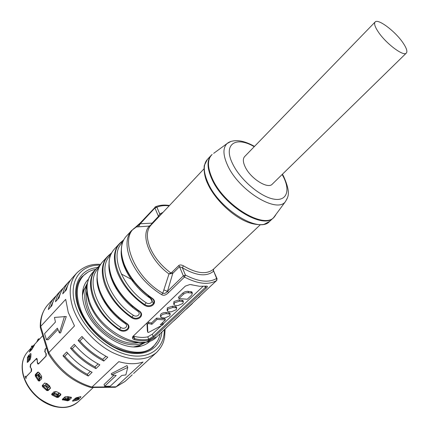 <?xml version="1.0" encoding="UTF-8"?>
<svg xmlns="http://www.w3.org/2000/svg" width="429" height="429" viewBox="0 0 429 429"><rect width="100%" height="100%" fill="white"/><g stroke="black" fill="none" stroke-linecap="round" stroke-linejoin="round"><path stroke-width="0.64" d="M73.917 399.849L73.466 399.941M77.853 398.16L78.99 397.082M60.752 394.026L57.792 396.911L51.812 393.945M39.457 380.963L35.634 375.037L38.476 372.115M68.27 399.528L67.954 399.828L62.596 399.067M69.149 398.686L70.828 397.072M50.59 387.752L47.887 390.438L42.348 385.446L44.788 382.99M46.541 347.871L45.388 349.083L45.066 351.93L46.268 353.721L46.203 355.995L38.594 363.894L37.913 364.012L37.382 362.972L37.162 360.183L36.47 358.789L30.749 364.414L30.421 367.224L31.574 369.01L31.505 371.246L26.212 376.742L26.013 378.598L25.091 376.142L25.708 376.807L26.169 376.624L31.296 371.466M60.741 394.036L60.623 395.141L60.907 394.423L59.904 393.366L56.757 391.774L53.995 391.8L51.609 394.256L52.075 395.034L56.96 397.485L58.36 397.345L51.775 393.983M60.623 395.141L58.36 397.345L57.792 396.911M38.294 380.716L38.953 380.319L35.28 374.624L35.248 376.013L38.294 380.716L39.275 381.108L41.64 378.748L41.463 376.067L39.489 373.026L38.084 372.066L37.489 372.356L38.422 372.099M35.634 375.037L35.28 374.624L37.489 372.356M67.423 396.525L64.613 397.12L62.221 399.689L67.573 400.799L68.946 400.359L71.219 398.182L71.445 397.404L67.423 396.525M50.542 387.977L50.284 388.401L49.737 386.084L46.992 383.606L44.595 383.113M50.284 388.401L48.043 390.631L46.729 390.519L47.126 389.859L47.887 390.438M47.126 389.859L42.283 385.435L42.476 386.685L46.729 390.519M42.348 385.446L44.514 383.188M80.32 396.739L80.636 397.281L80.915 396.68L80.255 396.755L76.169 397.79L72.624 400.74L72.506 401.094L72.898 401.147L77.129 400.177L78.185 399.581M80.636 397.281L79.022 398.809M30.577 364.629L30.116 366.892L31.231 368.683L31.129 371.482M30.389 364.645L36.669 358.365L37.21 359.481L37.387 362.269L38.267 363.653L39.06 363.406M45.211 349.313L44.745 351.603L45.908 353.394L45.978 356.226M45.018 349.324L46.509 347.763M28.309 357.824L27.451 357.443L27.3 362.414L29.832 360.028L30.791 357.303L30.979 354.375L30.899 353.625L30.223 353.866L30.995 354.215M27.451 357.443L28.453 355.748M29.633 359.073L29.494 355.727L28.48 355.679L30.223 353.866M30.824 348.933L29.311 352.048L31.735 349.63L34.545 344.905M33.076 346.16L34.379 344.771M38.894 363.422L45.806 356.242M28.175 361.776L28.319 359.218M30.92 354.896L29.563 356.333M102.783 359.325C94.251 354.745 86.62 348.611 79.901 340.91L78.121 340.385C85.564 349.195 94.128 356.086 103.807 361.046L102.783 359.325L105.952 356.263M78.121 340.385L81.993 336.449C89.479 345.297 98.069 352.22 107.776 357.218L103.807 361.046M100.52 264.398C91.581 263.615 83.693 266.457 76.855 272.941C69.632 281.231 68.291 292.766 72.833 307.55C78.652 325.037 94.385 343.077 111.985 352.273C130.958 361.272 145.849 361.315 156.649 352.402L133.58 373.493M87.291 374.308C78.845 369.873 71.327 363.862 64.741 356.284L62.983 355.791C70.27 364.468 78.705 371.208 88.283 376.013L87.291 374.308L90.31 371.391M62.983 355.791L66.715 351.989C74.04 360.698 82.507 367.476 92.112 372.318L88.283 376.013M94.97 366.881C86.476 362.376 78.904 356.306 72.254 348.664L70.485 348.155C77.847 356.901 86.347 363.712 95.973 368.597L94.97 366.881L98.059 363.894M70.485 348.155L74.287 344.289C81.692 353.067 90.219 359.915 99.871 364.838L95.973 368.597M139.977 367.712L141.302 366.404M147.844 360.489L149.153 359.186M90.653 387.5L91.972 387.071L118.812 361.652C127.976 364.264 136.047 364.382 143.029 362.006L116.103 386.824L91.972 387.071C73.986 381.596 59.588 370.109 48.783 352.617L74.501 325.911L68.259 312.403L65.701 299.351L40.691 326.394C40.551 317.444 42.97 310.21 47.941 304.687L54.542 297.436C51.544 300.74 49.469 304.778 48.316 309.556L51.871 305.673C53.008 300.895 55.073 296.863 58.065 293.57L61.61 289.677C58.634 292.953 56.58 296.981 55.459 301.759L59.079 297.806C60.183 293.034 62.221 289.012 65.192 285.746L68.801 281.783C65.841 285.038 63.819 289.049 62.731 293.822L66.415 289.8C67.487 285.033 69.493 281.027 72.442 277.783L76.855 272.941M56.408 295.597L54.542 297.436M70.737 279.885L68.801 281.783M63.513 287.805L61.61 289.677M91.291 387.494L115.262 387.258L125.021 381.451L132.245 374.812M104.644 386.25L116.221 375.434L111.701 374.887L127.74 367.439L125.853 374.914L121.793 375.439L110.205 386.197L104.644 386.25L104.049 384.486L113.942 375.214M111.701 374.887L111.272 373.648L127.07 365.567L127.74 367.439M40.283 327.735L40.691 326.394L48.783 352.617L48.402 353.904M57.904 329.477L48.15 339.768L46.45 339.709L57.384 328.153L59.406 332.899L60.596 332.947L66.291 316.511L54.462 317.428L55.438 322.061L44.573 333.649L46.45 339.709M59.406 332.899L64.489 316.409M74.759 399.855L73.236 400.16M28.041 361.915L28.309 357.995M28.325 357.132L28.078 356.14L28.346 356.772M38.835 374.426L40.905 377.734M46.091 383.891L49.228 386.706M117.482 288.803L115.868 288.09M115.809 287.993L117.353 288.604M114.999 284.566L113.803 284.282M86.61 291.709C85.762 296.401 86.304 301.592 88.229 307.277C94.718 327.912 121.321 346.67 137.838 342.723M142.412 342.723C126.491 351.399 94.069 331.504 86.771 307.818C84.116 299.78 84.057 292.889 86.594 287.14M143.871 342.578L139.672 345.238L134.604 346.755M133.129 336.229L185.349 286.095L189.999 284.507L199.603 286.293L206.317 286.138C207.781 286.009 207.781 286.663 206.301 288.106L154.065 337.076L148.627 340.218C144.369 341.098 139.65 340.921 134.475 339.693C132.481 339.044 131.96 337.966 132.92 336.454L133.129 336.229M151.732 297.908C138.739 288.679 129.569 277.456 124.222 264.237C119.911 252.07 120.57 242.776 126.201 236.352C120.141 243.259 119.723 253.346 124.941 266.613C130.47 279 139.302 289.478 151.426 298.042L151.732 297.908C158.805 302.123 151.035 309.636 144.342 305.164L144.793 304.558C119.267 287.982 106.875 253.437 120.999 242.605L123.354 240.562M138.771 310.639C125.906 301.592 116.897 290.497 111.733 277.343C107.588 265.229 108.381 255.915 114.103 249.405C107.245 257.416 107.336 268.913 114.382 283.891C120.013 294.584 128.046 303.539 138.481 310.757L138.771 310.639C145.78 314.757 138.229 322.066 131.585 317.691L132.03 317.095C137.902 320.994 144.696 314.489 138.535 310.794M126.169 323.016C113.433 314.146 104.574 303.174 99.592 290.095C95.608 278.035 96.52 268.704 102.322 262.103C94.477 271.637 95.415 284.888 105.143 301.855C110.564 310.333 117.482 317.422 125.895 323.123L126.169 323.016C133.119 327.043 125.767 334.153 119.182 329.88L119.621 329.284C94.562 313.406 83.081 279.209 97.485 267.948L99.453 266.227M200.917 295.216L161.32 332.496M179.381 315.658L173.707 320.93M192.364 303.523L186.411 309.068M161.604 294.637C163.653 295.919 165.975 295.206 168.576 292.503L167.482 291.307L172.785 273.327L169.005 273.949L171.932 272.281L178.652 265.637C179.713 264.704 181.306 264.763 183.43 265.814L182.341 267.723L179.515 266.693L183.349 275.863L167.482 291.307C165.835 293.2 164.264 293.827 162.773 293.2L169.005 273.949C149.93 260.355 140.02 234.947 149.415 226.062L136.325 226.979L131.719 230.405C126.126 236.781 125.525 246.064 129.917 258.258C136.138 273.144 146.702 285.274 161.604 294.637L162.773 293.2C133.381 276.662 118.291 236.02 136.325 226.979L140.245 223.75L140.449 222.812M96.959 268.002L99.844 265.503L96.943 268.012L98.654 267.996M108.553 255.502L111.61 252.858M120.458 242.664L123.708 239.865M198.504 297.764L199.088 296.948M217.112 278.85L216.618 278.442L216.672 280.48L200.793 295.329M213.374 270.393L216.618 278.442C208.993 282.984 198.595 281.864 185.435 275.086L183.349 275.863L184.465 277.08C198.064 284.062 208.8 285.194 216.672 280.48L216.854 280.255M260.274 224.764L213.358 269.326L213.476 271.305C206.37 276.957 195.989 275.761 182.341 267.723L185.435 275.086L184.465 277.08L168.576 292.503M375.128 22.002L244.621 156.601C242.739 158.746 242.948 162.226 245.249 167.047C250.643 178.641 267.937 189.446 272.281 184.148L406.333 53.078C407.62 51.496 406.574 48.182 403.201 43.131C395.629 31.612 377.976 18.211 375.128 22.002C373.9 23.493 374.866 26.673 378.035 31.542C385.537 43.232 403.651 56.907 406.333 53.078M151.029 225.08L149.415 226.062L150.997 224.775L152.113 223.134L140.245 223.75L154.933 207.958L156.923 207.228L155.689 206.708L154.966 207.127L154.933 207.958L158.462 216.388L159.76 213.98L163.009 212.36M204.054 168.785L150.944 225.171C146.562 230.137 146.198 237.446 149.85 247.109C154.07 257.062 161.063 265.674 170.828 272.957L171.112 273.772M135.194 227.515L140.294 222.924L155.689 206.708C159.658 205.078 164.259 204.665 169.487 205.486M161.009 214.484L159.76 213.98L156.923 207.228C160.387 205.716 164.457 205.255 169.144 205.845M166.747 327.477L156.682 336.888C142.101 353.303 98.563 330.925 89.334 300.863C85.484 288.856 86.492 279.515 92.369 272.844L95.79 269.155C89.94 275.799 88.959 285.14 92.857 297.163C97.742 310.199 106.521 321.106 119.182 329.88M125.949 323.16C132.052 326.78 125.434 333.102 119.621 329.284L120.93 327.515C124.721 330.089 129.086 325.836 125.064 323.45C108.414 312.585 96.16 292.331 97.024 277.815M111.62 252.842L107.389 256.644L111.24 253.566M110.392 255.539L109.856 256.113C97.447 267.728 109.508 299.941 133.36 315.294C137.183 317.927 141.677 313.551 137.612 311.116C120.463 299.807 107.84 278.807 108.982 264.269M123.713 239.849L119.305 243.79L120.442 242.675L122.496 242.514M151.475 298.075C157.706 301.85 150.713 308.548 144.793 304.558L146.144 302.729C150 305.421 154.617 300.922 150.515 298.434C132.856 286.663 119.847 264.913 121.273 250.386M133.317 336.046L133.376 337.827L134.776 338.696C139.865 339.907 144.509 340.084 148.697 339.226L153.137 336.459L152.279 334.212L161.122 325.874M134.475 339.693L134.776 338.696L133.88 336.272L133.306 336.068M192.267 284.851L191.731 284.695M204.858 286.315L205.335 287.435L206.306 286.138M163.149 323.965L202.987 286.422M206.301 288.106L205.335 287.435L153.137 336.459L154.065 337.076M152.279 334.212L147.796 336.835L148.697 339.226L148.627 340.218M147.796 336.835C143.635 337.746 138.996 337.559 133.88 336.272M178.394 297.27L182.888 292.98L183.419 294.256L178.914 298.552L178.394 297.27M191.908 292.927L191.827 291.849L187.371 291.302L184.942 291.768L182.888 292.98M183.387 301.646L179.59 301.163L174.458 302.799L174.04 304.928L175.155 305.384L177.944 305.587L182.824 303.448L183.387 301.646L182.867 300.386L179.075 299.898L173.943 301.528L173.724 304.14M182.867 300.386L183.108 300.97M176.769 307.942L172.951 307.475L167.846 309.105L167.433 311.175L168.57 311.636L171.359 311.824L176.212 309.69L176.769 307.942L176.26 306.681L172.442 306.215L167.342 307.834L167.128 310.408M176.26 306.681L176.491 307.25M170.238 314.146L166.398 313.701C162.43 313.99 160.602 315.202 160.918 317.331L162.082 317.803L164.87 317.969L169.691 315.851L170.238 314.146L169.739 312.891L165.9 312.441C161.921 312.725 160.097 313.931 160.425 316.071L160.628 316.597M169.739 312.891L169.959 313.443M147.849 332.309L147.431 324.04L148.6 323.53L151.93 324.281L157.03 319.417L165.396 319.911L160.29 324.732L163.288 324.313L162.811 324.86L148.74 332.346L147.892 332.411L147.41 331.156M147.378 331.059L146.959 322.951M151.93 324.281L151.442 323.021L147.732 322.206M151.442 323.021L156.542 318.152L164.902 318.65L165.396 319.911M162.822 323.117L161.931 323.176M178.914 298.552L187.28 299.238L191.779 294.986L192.358 293.12L191.827 291.849M183.419 294.256L185.071 293.205L187.124 292.632L192.358 293.12M157.03 319.417L156.542 318.152M125.166 266.554L124.313 266.827M139.57 346.401L140.288 346.09M145.715 342.288L138.052 346.16L133.784 346.825M87.017 283.826L83.172 291.511L83.253 288.465C84.191 284.792 85.88 281.74 88.32 279.311M83.231 289.275L82.926 289.993M82.588 294.964L84.089 289.886L86.728 285.676M82.524 295.779L83.172 291.511M150.23 340.964C147.812 343.414 144.771 345.114 141.098 346.069C123.01 351.721 92.02 330.63 84.701 307.041C82.395 300.15 81.912 293.956 83.253 288.465M149.721 297.882L147.254 294.605M134.69 282.094L131.403 279.644M95.608 269.342C90.562 270.318 86.422 272.528 83.188 275.981C76.737 283.333 75.563 293.575 79.665 306.703C89.548 339.784 137.414 364.194 153.582 346.08C157.019 342.835 159.213 338.685 160.167 333.628M30.775 350.654L30.818 349.029L31.789 349.227L31.778 349.587M31.789 349.227L32.588 346.493L31.66 346.235L32.137 345.887M33.151 347.506L32.947 346.112L32.588 346.493M30.818 349.029L31.66 346.235M31.387 346.729L32.357 346.922M30.781 357.539L29.66 358.794M29.596 357.502L30.824 356.204M30.025 358.344L29.778 360.081M28.384 361.55L28.325 359.325L29.349 359.288L29.381 360.505M29.349 359.288L29.397 356.381L28.373 356.333L28.48 355.679M29.494 355.727L29.397 356.381M28.325 359.325L28.373 356.333M28.335 356.96L29.36 356.923M36.84 341.972L38.052 339.242L39.205 338.926M38.063 340.669L39.28 339.339L38.513 338.937M38.052 339.242L38.883 339.602M39.763 373.477L38.422 374.849M38.176 374.581L39.688 373.359M39.527 379.139L41.747 376.56M37.891 374.479L39.227 376.024L40.036 377.895L39.763 378.898M37.929 374.463L36.953 375.021L36.524 376.48M38.862 375.461L37.95 375.943L37.023 374.946M38.883 379.568L39.184 378.464L37.95 375.943M38.374 376.592L39.227 376.024M48.305 387.623L49.651 386.282M42.391 385.403L43.479 386.513L46.895 383.521M49.592 386.454L49.673 386.036M49.415 386.711L48.069 388.052M48.423 389.907L47.19 388.926L46.573 389.339L47.657 388.572L46.096 386.706L46.815 385.977L48.295 387.773L47.657 388.572M47.667 388.556L48.295 387.773M44.487 385.628L43.533 386.593L45.243 385.06L46.815 385.977M45.243 385.06L43.769 386.357M44.525 385.789L46.096 386.706M46.686 387.237L47.324 386.438M46.793 389.21L47.93 390.395M57.727 394.299L59.079 392.98M59.24 393.055L59.159 393.586L59.395 393.13M51.871 393.892L52.611 394.321L55.899 391.452M59.159 393.586L58.167 394.557M67.026 398.133L68.484 396.728M62.752 398.911L65.321 396.691M69.326 396.991L67.98 398.284M77.81 397.324L76.93 398.155M75.477 398.15L78.947 398.289L77.89 398.621L77.955 399.635L73.563 399.844M74.619 398.841L77.89 398.621M79.075 399.227L77.955 399.635M78.539 399.501L78.4 398.503M68.157 399.619L64.286 399.41M69.166 398.503L67.777 398.251L67.584 399.265L63.363 398.938L63.449 398.503M64.034 397.935L67.777 398.251M62.731 398.938L63.363 398.938M66.281 399.49L69.064 399.517L67.584 399.265M68.254 399.372L68.361 398.343M58.473 394.916L56.923 393.897L56.456 394.814L54.429 394.117L53.105 394.289L53.378 393.752M53.791 393.345L54.896 393.2L56.923 393.897M52.611 394.321L53.105 394.289M56.263 396.117L58.113 395.833L56.456 394.814M57.132 395.152L57.507 394.192M30.062 359.733L30.518 357.818M28.18 361.347L28.346 360.14M67.954 399.828L68.946 400.354L62.527 399.131M38.953 380.319L39.425 380.995M50.332 307.357L53.185 301.448M64.72 291.65L67.744 285.408M57.465 299.571L60.403 293.495M75.343 345.533L72.254 348.664M67.761 353.223L64.741 356.284M83.06 337.698L79.901 340.91M110.022 309.851L111.368 309.851M105.743 302.348L104.815 302.676M132.229 305.663L132.54 307.207M27.778 351.641C22.356 357.727 20.844 365.685 23.252 375.509C25.799 384.459 31.049 392.165 39.007 398.621C43.849 402.397 48.944 404.997 54.306 406.429C64.141 408.799 72.093 407.255 78.153 401.807C67.573 410.162 54.628 409.025 39.318 398.402C31.483 392.052 26.233 384.475 23.563 375.67C20.967 365.712 22.372 357.706 27.778 351.641L30.899 348.316M157.314 341.43L153.003 347.099C144.246 354.821 131.279 354.778 114.098 346.975C97.008 337.344 85.226 323.954 78.738 306.815C74.78 293.377 75.922 283.296 82.17 276.566L87.822 272.233M161.926 331.89C160.489 348.225 145.361 357.523 125.52 352C105.711 346.605 84.808 326.582 78.175 306.606C70.855 285.623 80.234 268.833 97.442 267.567M100.032 265.176C79.724 264.393 67.471 282.604 75.783 306.445C82.974 328.303 106.413 350.08 127.847 354.949C149.34 359.985 164.548 348.198 164.323 329.676M36.208 358.553L36.894 358.499M72.71 400.659L72.898 401.147M77.129 400.177L76.904 399.79M27.15 361.985L27.815 362.151M121.241 273.922L133.424 280.469M148.884 295.865L153.491 303.507M114.103 249.405L119.305 243.79C113.621 250.268 112.886 259.572 117.101 271.707C122.345 284.888 131.424 296.042 144.342 305.164M102.322 262.103L107.389 256.644C101.619 263.208 100.761 272.528 104.81 284.615C109.872 297.721 118.795 308.751 131.585 317.691M126.035 270.672L127.52 271.38M213.358 269.326C206.515 274.726 196.541 273.557 183.43 265.814M178.652 265.637L179.515 266.693L172.785 273.327L171.932 272.281M275.659 215.095L274.555 216.613C265.283 230.303 224.179 205.952 212.296 178.582C207.271 167.256 207.223 159.218 212.146 154.467L211.063 155.48C206.783 160.398 207.041 168.238 211.84 179.006C223.445 205.727 263.342 230.057 273.546 217.701L269.637 221.391C259.341 233.821 219.519 209.668 208.044 182.969C203.292 172.206 203.073 164.355 207.389 159.406L204.499 165.095C204.129 164.709 202.992 174.136 207.679 183.66M230.781 141.532L227.113 143.522C222.715 147.817 222.919 155.196 227.735 165.653C239.119 190.878 277.086 213.894 285.435 201.603L287.409 197.925M254.236 146.686C235.607 135.666 222.731 144.385 232.775 164.087C240.245 179.59 259.802 196.402 273.23 199.008C286.776 201.85 290.798 190.68 282.984 176.013L282.159 174.49M254.504 146.412C247.731 142.573 241.672 140.653 236.331 140.664C232.234 140.771 229.161 141.726 227.113 143.522L213.663 153.357M163.867 289.918L167.482 291.307M158.478 217.171L158.462 216.388L152.113 223.134L152.123 223.917M140.245 223.75L138.54 226.769M125.895 323.123L125.064 323.45M98.536 268.297L98.203 268.651C85.661 280.448 97.297 312.484 120.93 327.515M110.435 255.427L109.089 255.443C94.814 266.5 106.741 300.874 132.03 317.095L133.36 315.294M138.481 310.757L137.612 311.116M151.426 298.042L150.515 298.434M122.571 242.428L121.82 243.243C109.567 254.654 122.067 287.044 146.144 302.729M168.688 312.628L169.187 313.883M175.23 306.419L175.74 307.679M181.864 300.123L182.379 301.383M190.851 291.591L191.382 292.857M188.599 292.61L188.068 291.339M179.59 301.163L179.075 299.898M172.951 307.475L172.442 306.215M166.398 313.701L165.9 312.441M162.596 323.042L163.09 324.313M147.002 322.908L147.431 324.04M148.6 323.53L148.112 322.243M36.932 341.296L37.318 341.463M36.792 375.611L36.17 374.485M39.988 380.426L39.248 379.424M39.13 373.605L39.72 373.412M39.184 378.464L40.036 377.895M38.814 379.987L39.5 380.92M35.698 374.973L36.529 376.458M43.973 386.02L42.884 384.91M53.217 393.913L52.354 393.414M58.344 396.369L57.411 395.988M75.525 398.852L75.584 399.866M65.476 397.962L65.283 398.975M66.318 399.501L68.173 399.619M54.896 393.2L54.429 394.117M56.274 396.16L57.877 396.825M43.039 386.175L42.476 386.685M70.951 397.104L71.219 398.182M67.573 400.799L67.353 399.903M62.672 399.158L62.704 400.032M36.025 375.793L35.248 376.013M52.354 394.299L52.075 395.034M56.96 397.485L57.052 396.659M78.153 401.807L93.324 387.473M36.47 358.789L37.055 358.746M32.963 346.106L42.777 335.639M156.649 352.402C160.414 348.439 162.806 344.508 163.835 340.61L164.613 337.285L165.106 328.973M125.021 381.451L115.744 387.087M90.369 387.366C72.909 381.939 58.945 370.812 48.488 353.973M40.423 328.008L48.268 353.475M40.267 327.113C40.042 318.388 42.6 310.912 47.941 304.687M118.366 318.35L119.101 317.616M38.562 363.631L38.867 363.61M156.682 336.888L146.091 342.213L136.535 342.61C129.676 341.763 122.732 339.21 115.707 334.952C102.944 326.544 94.037 315.76 88.98 302.606M88.749 301.952L86.733 293.039L86.862 284.711L88.964 277.847L92.369 272.844M131.719 230.405L126.201 236.352M200.82 295.313L198.954 297.361M198.686 297.329L216.736 280.427L216.983 278.571L213.535 270.753L213.567 269.128M269.637 221.391L264.371 224.201C263.492 224.791 255.405 225.45 247.013 221.911C232.046 215.825 214.929 199.303 207.883 184.111M282.432 174.222L283.564 176.255C291.559 194.096 287.639 197.426 285.435 201.603L273.546 217.701M211.063 155.48L207.389 159.406M133.376 337.827L133.049 336.942M163.288 324.313L162.789 323.042M138.052 346.16L141.098 346.069M79.896 279.558L83.188 275.981M150.021 349.388L153.582 346.08M32.947 346.112L32.014 345.854M29.842 359.733L29.821 358.553M39.538 339.098L38.975 338.803M74.759 398.707L77.22 398.734M78.947 398.289L79.086 399.286M69.171 398.487L69.064 399.517M58.489 394.873L58.113 395.833M110.923 310.912L111.653 310.178M130.845 305.925L131.628 305.142"/></g></svg>
